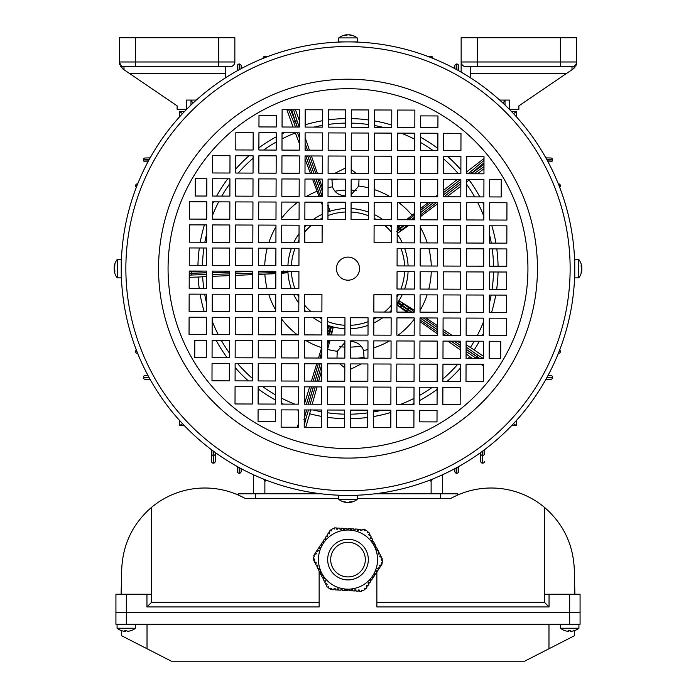 <?xml version="1.0" encoding="UTF-8"?>
<svg xmlns="http://www.w3.org/2000/svg" width="696" height="696" viewBox="0 0 696 696"><rect width="100%" height="100%" fill="white"/><g stroke="black" fill="none" stroke-linecap="round" stroke-linejoin="round"><path stroke-width="1.04" d="M350.131 341.353C356.944 341.727 361.424 344.781 363.573 350.514L364.069 358.179M361.285 363.938L350.941 369.054M359.014 179.203L358.753 186.015L351.115 194.741M351.193 169.476L356.274 173.417M469.652 356.561A150.092 150.092 0 0 1 468.225 358.501A150.092 150.092 0 0 0 469.652 356.561L466.015 353.855M460.265 368.271A150.092 150.092 0 0 1 446.928 381.521A150.092 150.092 0 0 0 460.265 368.271M437.105 389.429A150.092 150.092 0 0 1 419.749 400.478A150.092 150.092 0 0 0 437.105 389.429M413.972 403.462A150.092 150.092 0 0 1 411.797 404.506A150.092 150.092 0 0 0 413.972 403.462M397.808 410.24A150.092 150.092 0 0 1 396.633 410.649A150.092 150.092 0 0 0 397.808 410.24M390.848 412.493A150.092 150.092 0 0 1 373.517 416.556A150.092 150.092 0 0 0 390.848 412.493M352.394 418.679A150.092 150.092 0 0 0 367.74 417.435A150.092 150.092 0 0 1 350.419 418.722M460.317 349.862L447.841 341.118M437.279 333.715L419.993 321.604M397.199 227.383L399.417 225.513M406.464 219.762L414.564 213.315M408.595 225.539L397.268 233.499L401.862 229.784A1.731 1.731 -37.3 0 1 399.426 229.463L404.098 225.521M412.432 312.582L398.112 302.177L399.234 300.855L414.259 310.259M398.112 302.177A60.291 60.291 0 0 1 397.477 303.108L411.632 312.139M406.568 312.121L396.955 304.918M336.986 358.092L337.247 351.28L344.885 342.554M328.816 334.976L331.592 326.668L333.201 327.329L331.453 334.985M329.93 340.753L327.677 348.948M331.592 326.668A60.291 60.291 0 0 1 330.513 326.354L328.347 334.976M327.607 329.147L328.808 326.041L330.513 326.354M287.752 270.97L287.622 272.71L281.602 273.284M275.825 273.632L258.503 274.415M322.222 204.798L321.195 202.179M318.986 196.394L312.539 179.055M327.973 211.775A60.291 60.291 0 0 1 328.225 211.688L327.973 210.984M327.99 204.65L329.791 210.931L328.225 211.688M345.868 195.941C339.056 195.567 334.576 192.514 332.427 186.78L331.931 179.116M344.807 367.819L339.726 363.877M321.709 370.289L318.681 381.13M317.063 386.898L312.226 404.202M334.715 173.356L345.059 168.241M420.349 208.739L428.214 202.51M435.47 196.759L437.706 194.984M443.491 190.399L457.255 179.507M305.109 137.625L309.424 150.179M311.416 155.965L317.376 173.295M319.368 179.081L322.274 187.537M197.942 265.298A150.092 150.092 0 0 1 199.334 247.985M200.257 242.208A150.092 150.092 0 0 1 204.424 224.904M206.303 219.136A150.092 150.092 0 0 1 206.721 217.961M212.541 204.006A150.092 150.092 0 0 1 213.594 201.84M216.613 196.081A150.092 150.092 0 0 1 227.775 178.794M235.735 169.024A150.092 150.092 0 0 1 249.072 155.765M258.895 147.865A150.092 150.092 0 0 1 276.251 136.816M282.028 133.832A150.092 150.092 0 0 1 284.203 132.788M305.152 124.801A150.092 150.092 0 0 1 322.483 120.739M328.26 119.86A150.092 150.092 0 0 1 345.581 118.572M351.35 118.59A150.092 150.092 0 0 1 368.663 119.982M374.439 120.895A150.092 150.092 0 0 1 391.744 125.071M397.512 126.95A150.092 150.092 0 0 1 398.678 127.368M412.641 133.188A150.092 150.092 0 0 1 414.807 134.241M420.567 137.26A150.092 150.092 0 0 1 437.854 148.422M447.624 156.382A150.092 150.092 0 0 1 460.874 169.72M310.39 173.278L305.039 158.888M299.315 143.48L295.4 132.919A145.568 145.568 0 0 0 282.01 138.895M466.616 181.908L469.2 180.107A150.092 150.092 0 0 1 479.831 196.898M482.815 202.675A150.092 150.092 0 0 1 483.859 204.85M489.592 218.84A150.092 150.092 0 0 1 490.001 220.014M491.846 225.8A150.092 150.092 0 0 1 495.909 243.13M496.787 248.907A150.092 150.092 0 0 1 498.075 266.229M498.058 271.997A150.092 150.092 0 0 1 496.666 289.31M495.743 295.087A150.092 150.092 0 0 1 491.576 312.391M489.697 318.159A150.092 150.092 0 0 1 489.279 319.325M483.459 333.288A150.092 150.092 0 0 1 482.406 335.455M479.387 341.214A150.092 150.092 0 0 1 474.176 349.931L466.111 344.72M460.83 186.258L446.841 196.794M437.68 203.684L420.323 216.761M425.856 317.959L437.305 325.571M443.065 329.399L452.026 335.359M310.781 409.37L309.676 413.763A150.092 150.092 0 0 0 321.561 416.391M344.65 418.705A150.092 150.092 0 0 1 327.337 417.313M298.488 410.344A150.092 150.092 0 0 1 297.322 409.927M283.359 404.106A150.092 150.092 0 0 1 281.193 403.054M275.433 400.035A150.092 150.092 0 0 1 258.146 388.873M248.376 380.912A150.092 150.092 0 0 1 235.126 367.575M227.218 357.753A150.092 150.092 0 0 1 216.169 340.396M213.185 334.619A150.092 150.092 0 0 1 212.141 332.444M206.407 318.455A150.092 150.092 0 0 1 205.999 317.28M204.154 311.495A150.092 150.092 0 0 1 200.091 294.164M199.213 288.388A150.092 150.092 0 0 1 198.143 277.051L206.538 276.573M304.361 404.176L309.659 386.872M311.425 381.103L316.724 363.799M318.49 358.031L321.656 347.704A83.329 83.329 0 0 1 306.101 340.675M252.726 274.65L235.405 275.372M229.636 275.616L212.315 276.329M286.874 109.707L293.068 127.037M299.393 120.73L295.452 109.733M484.007 158.514L466.642 171.921M469.217 180.133L469.983 179.542M477.43 173.791L483.972 168.736M483.389 356.195L474.193 349.914M469.635 356.578L472.471 358.51M480.962 364.312L483.363 365.948M305.753 427.266L309.711 413.772M298.454 423.481L297.349 427.24M189.216 277.339L198.143 277.051M287.622 272.71L281.602 272.736M275.825 272.658L258.503 273.041M189.234 273.397L191.043 273.284A157.018 157.018 0 0 1 191.043 273.224L189.234 273.197M333.201 327.329L330.713 334.985M328.764 340.744L327.555 344.764M327.607 330.278L328.808 326.041M399.234 300.855L414.25 311.73M408.482 312.13L396.955 304.848M466.094 349.322L477.665 357.196A157.018 157.018 0 0 1 477.665 357.196L477.856 355.151L483.32 358.544M397.199 227.783L400.444 225.513M408.395 219.762L414.555 215.003M470.914 173.774L483.99 164.447M483.99 162.751L472.262 172.651A157.018 157.018 0 0 1 472.288 172.686M472.262 172.651L470.4 171.877L483.998 160.411M320.282 196.403L314.079 179.063M327.685 205.407L329.791 210.931M290.589 109.716L295.087 120.808A157.018 157.018 0 0 1 295.147 120.791L291.72 109.716M322.213 196.403L316.01 179.072M315.923 179.072L322.118 196.403M403.55 225.521L398.93 228.819A64.658 64.658 0 0 1 399.408 229.436L399.408 229.436M399.234 226.374L398.921 228.801L397.19 229.967M399.217 226.357A1.731 1.731 -38.1 0 0 398.912 228.793A64.658 64.658 0 0 1 399.426 229.463L401.853 229.767L407.29 225.182M396.772 231.69L399.426 229.463A64.658 64.658 0 0 0 398.912 228.793M479.901 358.536L477.691 357.161L479.448 358.536M404.037 304.309L401.627 304.761A64.658 64.658 0 0 1 401.157 305.448A64.658 64.658 0 0 0 401.635 304.752L401.635 304.752A64.658 64.658 0 0 1 401.174 305.422L401.174 305.422M331.4 332.958L330.226 330.809A64.658 64.658 0 0 1 329.452 330.583M331.418 332.966A1.731 1.731 105.9 0 0 330.235 330.817A64.658 64.658 0 0 1 329.425 330.574A1.731 1.731 106.7 0 0 327.599 331.122M206.555 272.832L191.043 273.284L192.096 274.99L189.225 275.198M283.385 270.953L281.706 272.736A1.731 1.731 177.9 0 0 283.359 271.336M206.555 272.745L191.043 273.206L191.992 271.44L204.111 271.083M303.908 419.349L305.857 418.879L304.222 425.526M329.434 330.583L327.285 331.757M401.635 304.752A1.731 1.731 33.9 0 1 404.045 304.291M401.618 307.85L401.166 305.448A1.731 1.731 34.7 0 0 401.609 307.867M477.656 357.213L475.855 358.083L466.085 351.419M472.306 172.704L472.793 173.782M297.322 127.055L295.087 120.808L293.79 122.331L288.649 109.707M297.41 127.055L295.165 120.782L297.131 121.139L299.254 127.064M346.582 35.252L346.582 34.8A14.973 12.076 90 0 0 346.277 34.826A15.008 15.008 0 0 0 338.761 37.906L338.761 41.89L357.239 41.89L357.239 37.906A15.008 15.008 0 0 0 349.723 34.826A14.973 12.076 -90 0 0 349.418 34.8L349.418 34.974M338.761 37.906L357.239 37.906M348 34.826A14.973 8.857 90 0 0 347.782 34.8A14.973 12.076 -90 0 0 346.582 34.974M346.582 34.8A14.973 8.857 90 0 0 344.442 35.505A14.686 10.257 45.7 0 1 346.077 35.505A14.973 8.857 -90 0 1 348.217 34.8A14.973 12.076 90 0 1 351.141 35.505A14.686 7.517 -54.4 0 1 351.75 35.47A14.686 7.517 -54.4 0 1 352.341 35.505A14.973 12.076 -90 0 0 349.723 34.826M186.65 109.316L186.363 100.076L196.333 100.076M135.563 66.599L124.01 66.599A4.62 4.62 0 0 1 119.399 61.979L119.399 37.732L234.856 37.732L234.856 61.979C234.561 64.763 233.021 66.303 230.237 66.599L135.563 66.599L135.563 37.732M120.217 66.198L124.01 69.739L122.426 68.66L119.399 61.979L218.692 61.979L218.692 37.732M225.617 73.524L129.587 73.524L177.123 105.853L177.123 109.316L186.363 109.316M129.587 73.524L124.01 69.739L124.01 66.599A4.62 4.62 0 0 1 119.399 61.979A4.62 4.62 0 0 0 124.01 66.599M225.617 66.599L225.617 77.752M119.399 62.927L119.599 64.58M234.856 61.979A4.62 4.62 0 0 1 230.237 66.599A4.62 4.62 0 0 0 234.856 61.979L218.692 61.979L218.692 66.599M131.039 630.646A14.686 1.401 -120.2 0 1 130.996 630.663A15.008 15.008 0 0 0 135.563 628.236L117.085 628.236A15.008 15.008 0 0 0 121.643 630.663A14.686 1.401 120.2 0 0 121.696 630.672L121.704 635.796L147.021 648.75L147.021 624.251M126.324 630.663A14.686 12.641 -169.2 0 0 126.837 630.672M125.202 631.324A14.973 14.886 -90 0 0 125.428 631.342A14.973 1.644 90 0 0 125.811 630.672A14.686 12.641 169.2 0 1 124.801 630.646A14.973 1.644 90 0 0 125.202 631.342A14.973 14.886 90 0 1 121.6 630.646A14.686 1.401 120.2 0 0 121.643 630.663M130.996 630.663A14.686 1.401 -120.2 0 1 130.822 630.646A14.973 14.886 90 0 1 127.22 631.342A14.973 1.644 -90 0 1 126.82 630.646A14.686 12.641 169.2 0 1 125.811 630.672M127.446 631.324L127.446 631.342A14.973 14.886 -90 0 0 130.944 630.672M125.202 630.663L125.202 631.342M125.428 630.672L125.428 631.342M315.906 554.26L316.532 553.294L315.906 554.26L314.94 553.633L313.783 555.391L314.635 556.191L313.696 556.957L313.565 559.34L314.296 558.966L314.818 560.002L313.792 560.524L314.836 562.586L315.862 562.063L316.384 563.09L315.358 563.612L316.393 565.674L317.428 565.152L317.95 566.179L316.915 566.701L317.959 568.763L318.994 568.24L319.507 569.276L318.481 569.798L319.525 571.851L320.551 571.338L321.074 572.364L320.047 572.886L321.091 574.948L322.291 574.765M381.26 559.367L381.704 560.228L382.435 559.854L382.304 562.237L381.365 563.003L382.217 563.803L381.06 565.57L380.094 564.935L379.468 565.9L380.434 566.535L379.172 568.467L378.206 567.832L377.571 568.797L378.537 569.432L377.275 571.364L376.31 570.737L375.675 571.703L376.64 572.33L375.379 574.261L374.413 573.635L373.778 574.6L374.744 575.235L373.482 577.167L372.517 576.532L371.89 577.497L372.856 578.132L371.586 580.064L370.62 579.429L369.994 580.394L370.959 581.029L369.698 582.961L368.732 582.335L368.097 583.3L369.063 583.927L367.801 585.867L366.835 585.232L366.2 586.197L367.166 586.832L365.905 588.764L364.939 588.129L364.304 589.094L364.991 589.547L362.868 590.626L361.729 590.191L361.468 591.33L359.362 591.217L359.423 590.06L358.275 589.999L358.214 591.156L355.908 591.026L355.969 589.869L354.812 589.808L354.751 590.965L352.446 590.834L352.507 589.677L351.358 589.616L351.297 590.774L348.992 590.643L349.053 589.486L347.896 589.425L347.835 590.582L345.529 590.452L345.59 589.294L344.442 589.234L344.381 590.391L342.067 590.26L342.136 589.103L340.979 589.042L340.918 590.199L338.613 590.069L338.674 588.912L337.525 588.851L337.456 590.008L335.15 589.877L335.22 588.72L334.063 588.659L334.002 589.817L331.696 589.686L331.757 588.529L330.609 588.468L330.565 589.286L328.564 587.981L328.373 586.789L327.25 587.128L326.302 585.249L327.329 584.727L326.807 583.7L325.78 584.214L324.736 582.16L325.763 581.638L325.241 580.603L324.214 581.125L323.17 579.063L324.205 578.541L323.683 577.515L322.648 578.037L321.613 575.975L322.639 575.453L322.118 574.426M379.72 556.313L380.138 557.131L381.164 556.617L382.208 558.67L381.182 559.192M376.693 549.823L377.006 550.954L378.041 550.432L379.085 552.493L378.05 553.015L378.572 554.042L379.607 553.52L380.642 555.582L379.616 556.104L380.347 557.026M375.527 547.822L376.475 547.343L377.519 549.405L376.493 549.927L377.006 550.954M375.092 547.169L375.449 547.865M373.882 544.768L373.361 543.741L373.882 544.768L374.909 544.255L375.953 546.308L374.926 546.83M370.402 537.895L370.759 538.591L371.786 538.069L372.83 540.131L371.795 540.653L372.316 541.679L373.352 541.157L374.387 543.219L373.361 543.741M371.795 540.653L372.316 541.679M328.973 533.841L329.8 532.997L328.834 532.37L330.095 530.43L331.061 531.065L331.696 530.1L331.009 529.647L333.132 528.568L334.271 529.003L334.532 527.864L336.638 527.977L336.577 529.134L337.725 529.195L337.786 528.047L340.092 528.168L340.031 529.325L341.188 529.386L341.249 528.238L343.554 528.36L343.493 529.517L344.642 529.578L344.703 528.429L347.008 528.551L346.947 529.708L348.104 529.769L348.165 528.621L350.471 528.742L350.41 529.9L351.558 529.961L351.619 528.812L353.933 528.934L353.864 530.091L355.021 530.152L355.082 529.003L357.387 529.125L357.326 530.282L358.475 530.343L358.544 529.195L360.85 529.317L360.78 530.474L361.937 530.535L361.998 529.386L364.304 529.508L364.243 530.665L365.391 530.726L365.435 529.908L367.436 531.213L367.627 532.405L368.75 532.075L369.698 533.945L368.671 534.467L369.193 535.502L370.22 534.98L371.264 537.042L370.237 537.564M365.13 588.259L364.687 588.512L364.939 588.129M366.835 585.232L366.409 585.884M368.288 583.422L368.602 582.526M370.62 579.429L369.994 580.394M323.475 577.619L324.031 578.211M326.598 583.805L327.329 584.727M327.398 536.668L327.903 535.894L326.937 535.268L328.199 533.336L329.165 533.962L329.8 532.997M319.499 548.335L320.325 547.5L319.36 546.865L320.621 544.933L321.587 545.56L322.222 544.594L321.256 543.967L322.518 542.027L323.483 542.663L324.11 541.697L323.144 541.062L324.414 539.13L325.38 539.765L326.006 538.8L325.041 538.165L326.302 536.233L327.268 536.868L327.903 535.894M325.815 538.669L325.38 539.765M319.69 548.465L320.325 547.5L319.69 548.465L318.725 547.83L317.463 549.762L318.307 550.588M316.532 553.294L315.566 552.659L316.828 550.727L317.794 551.362L318.429 550.397M331.305 588.512L331.748 588.764M365.296 560.558A17.322 17.322 0 0 0 348.957 542.306A17.322 17.322 0 0 0 330.704 558.644A17.322 17.322 0 0 0 347.043 576.888A17.322 17.322 0 0 0 365.296 560.558M318.49 557.966A29.554 29.554 0 0 0 346.364 589.112A29.554 29.554 0 0 0 377.51 561.228A29.554 29.554 0 0 0 349.636 530.082A29.554 29.554 0 0 0 318.49 557.966M325.041 580.708L325.563 581.743M321.909 574.531L322.431 575.557M320.351 571.433L320.873 572.469M318.785 568.345L319.307 569.38M317.219 565.256L317.741 566.283M315.653 562.168L316.175 563.195M314.618 559.601L314.618 560.106M316.341 553.172L315.706 554.138M318.237 550.266L317.602 551.232M322.022 544.472L321.395 545.438M323.918 541.566L323.292 542.541M331.313 530.683L330.87 530.935M337.743 528.969L336.586 528.899M341.197 529.16L340.048 529.091M344.659 529.351L343.502 529.282M348.113 529.543L346.965 529.473M351.576 529.734L350.419 529.665M355.03 529.926L353.881 529.856M358.492 530.117L357.335 530.048M361.946 530.308L360.798 530.239M364.695 530.691L364.252 530.43M369.402 535.398L368.88 534.363M370.959 538.487L370.437 537.46M374.091 544.663L373.569 543.637M375.649 547.761L375.127 546.725M378.781 553.938L378.259 552.911M381.382 559.593L381.382 559.088M379.659 566.031L380.294 565.065M377.763 568.928L378.398 567.962M375.866 571.825L376.501 570.859M373.978 574.722L374.605 573.756M372.082 577.628L372.708 576.662M358.257 590.234L359.414 590.295M354.803 590.043L355.952 590.104M351.341 589.851L352.498 589.912M347.887 589.66L349.035 589.721M344.424 589.468L345.581 589.529M340.97 589.277L342.119 589.338M337.508 589.086L338.665 589.147M334.054 588.894L335.202 588.955M581.395 267.229L581.847 267.229A14.973 12.076 180 0 0 581.821 266.925A15.008 15.008 0 0 0 578.733 259.408L574.757 259.408L574.757 277.887L578.733 277.887A15.008 15.008 0 0 0 581.821 270.361A14.973 12.076 -0 0 0 581.847 270.065L581.673 270.065M578.733 259.408L578.733 277.887M581.821 268.647A14.973 8.857 180 0 0 581.847 268.43A14.973 12.076 -0 0 0 581.673 267.229M581.847 267.229A14.973 8.857 180 0 0 581.143 265.089A14.686 10.257 135.7 0 1 581.143 266.725A14.973 8.857 -0 0 1 581.847 268.865A14.973 12.076 180 0 1 581.143 271.788A14.686 7.517 35.6 0 1 581.177 272.397A14.686 7.517 35.6 0 1 581.143 272.989A14.973 12.076 -0 0 0 581.821 270.361M545.847 157.861L550.841 157.992L545.847 157.861M237.214 70.801L237.345 65.807A1.844 1.836 1.5 0 1 239.189 64.023L239.293 64.015A1.844 1.836 -1.7 0 1 241.138 65.807L241.225 68.599L241.138 65.807A1.844 1.844 0 0 0 239.293 64.015L239.041 69.783M484.764 449.52L484.677 453.54A1.844 1.836 -178.8 0 1 482.833 455.332L482.911 450.904M545.847 379.433L550.841 379.303L545.847 379.433M454.775 68.599L454.862 65.807A1.844 1.836 1.7 0 1 456.707 64.023L456.811 64.015A1.844 1.836 -1.5 0 1 458.655 65.807L458.786 70.801M511.595 111.621L516.571 111.621L516.571 116.98M505.018 105.052L505.018 100.076L503.06 103.191M184.405 111.621L179.429 111.621L182.543 113.587M184.405 425.665L179.429 425.665L179.429 420.314M211.236 449.52L211.323 453.54L211.236 449.52M211.488 461.352L211.323 453.54A1.844 1.836 178.8 0 0 213.167 455.332L213.341 463.144A1.844 1.836 178.8 0 1 211.488 461.352A1.844 1.844 0 0 0 213.341 463.162L213.341 463.144M150.153 379.433L145.16 379.303A1.844 1.836 -88.5 0 1 143.376 377.458L143.367 377.354A1.844 1.836 -91.7 0 1 145.16 375.509L147.961 375.422M150.153 157.861L145.16 157.992L150.153 157.861M454.775 468.686L454.862 471.488L454.775 468.686M458.786 466.494L458.655 471.488L458.786 466.494M456.811 473.28L456.811 473.271A1.844 1.844 0 0 0 458.655 471.488A1.844 1.844 0 0 1 456.811 473.28A1.844 1.844 0 0 0 458.655 471.488A1.844 1.836 -178.5 0 1 456.811 473.271L456.707 473.28A1.844 1.836 178.3 0 1 454.862 471.488A1.844 1.844 0 0 0 456.707 473.28L456.959 467.512M265.211 479.753L265.167 481.032L266.638 480.301A1.844 1.844 0 0 1 265.167 481.032L263.192 478.944M241.225 468.686L241.138 471.488A1.844 1.836 -178.3 0 1 239.293 473.271L239.189 473.28A1.844 1.836 178.5 0 1 237.345 471.488L237.214 466.494M215.473 452.644L215.264 461.352A1.844 1.836 -178.6 0 1 213.42 463.144L213.689 451.347M430.789 479.753L430.833 481.032A1.844 1.844 0 0 1 429.362 480.301L430.954 481.032L432.799 479.24M480.527 452.644L480.736 461.352L480.527 452.644M482.659 463.162L482.659 463.144A1.844 1.844 0 0 0 484.512 461.352A1.844 1.836 -178.8 0 1 482.659 463.144L482.58 463.162A1.844 1.836 178.6 0 1 480.736 461.352A1.844 1.844 0 0 0 482.58 463.162L482.833 455.332L482.389 455.332L482.58 463.144M136.981 185.649L135.633 185.815A1.844 1.844 0 0 0 136.346 187.285A1.844 1.836 -88 0 1 135.633 185.815L135.616 185.693A1.844 1.836 -91.8 0 1 137.408 183.848L137.704 183.831M147.961 161.864L145.16 161.785A1.844 1.844 0 0 1 143.367 159.941L143.367 159.836A1.844 1.836 -91.5 0 1 145.16 157.992A1.844 1.844 0 0 0 143.367 159.836L143.376 159.941A1.844 1.836 91.7 0 0 145.16 161.785A1.844 1.844 0 0 1 143.367 159.941L148.909 160.097M137.408 353.446A1.844 1.844 0 0 1 135.616 351.602L135.616 351.48A1.844 1.836 -92 0 1 136.346 350.018A1.844 1.844 0 0 0 135.616 351.48L135.633 351.602A1.844 1.844 0 0 0 137.408 353.446A1.844 1.836 91.8 0 1 135.633 351.602L136.981 351.645M430.998 57.629L430.954 56.272A1.844 1.836 -1.8 0 1 432.799 58.046L432.808 58.351M429.362 56.994A1.844 1.844 0 0 1 430.833 56.263L430.954 56.263A1.844 1.844 0 0 1 432.799 58.046M263.192 58.351L263.201 58.046A1.844 1.836 1.8 0 1 265.046 56.272L265.002 57.629M263.201 58.046A1.844 1.844 0 0 1 265.046 56.263L265.167 56.263A1.844 1.844 0 0 1 266.638 56.994M547.091 160.097L552.624 159.941A1.844 1.844 0 0 1 550.841 161.785A1.844 1.836 -91.7 0 0 552.624 159.941L552.624 159.836A1.844 1.844 0 0 0 550.841 157.992A1.844 1.836 91.5 0 1 552.624 159.836L552.633 159.941A1.844 1.844 0 0 1 550.841 161.785L548.039 161.864M559.654 350.01A1.844 1.844 0 0 1 560.384 351.48L560.367 351.48A1.844 1.844 0 0 0 559.654 350.01A1.844 1.836 92 0 1 560.367 351.48L559.106 351.436M548.039 375.422L550.841 375.509L548.039 375.422M550.841 375.509A1.844 1.844 0 0 1 552.633 377.354L552.633 377.458A1.844 1.836 88.5 0 1 550.841 379.303A1.844 1.844 0 0 0 552.633 377.458L552.624 377.354A1.844 1.844 0 0 0 550.841 375.509A1.844 1.836 -88.3 0 1 552.624 377.354L547.091 377.189M560.367 185.693L560.384 185.693A1.844 1.844 0 0 0 558.592 183.848A1.844 1.836 91.8 0 1 560.367 185.693L560.384 185.815A1.844 1.836 88 0 1 559.654 187.276A1.844 1.844 0 0 0 560.384 185.815A1.844 1.844 0 0 1 559.654 187.285A1.844 1.844 0 0 0 560.384 185.815L559.018 185.649M482.311 451.347L482.389 455.332A1.844 1.836 178.6 0 1 480.545 453.54M213.089 450.904L213.167 455.332L213.611 455.332A1.844 1.836 -178.6 0 0 215.456 453.54M179.429 111.621L179.429 116.98M179.429 425.665L182.543 423.707M190.982 105.052L190.982 100.076L192.94 103.191M511.595 425.665L516.571 425.665L516.571 420.314M516.571 425.665L513.457 423.707M516.571 111.621L513.457 113.587M265.002 479.666L265.046 481.032A1.844 1.844 0 0 1 264.871 481.023L264.871 493.786M431.129 493.786L431.129 481.023A1.844 1.844 0 0 1 430.954 481.032L430.998 479.666M442.673 474.698L442.673 493.786M253.327 474.698L253.327 493.786L253.327 474.698M239.041 467.512L239.293 473.271A1.844 1.844 0 0 0 241.138 471.488A1.844 1.844 0 0 1 239.293 473.28L239.459 467.738M239.189 473.28L239.189 473.271A1.844 1.844 0 0 1 237.345 471.488M215.264 461.352A1.844 1.844 0 0 1 213.42 463.162L213.42 463.144M145.16 379.303A1.844 1.844 0 0 1 143.367 377.458L149.135 377.606M148.909 377.189L143.376 377.354A1.844 1.844 0 0 1 145.16 375.509M135.616 185.693L135.633 185.693A1.844 1.844 0 0 1 137.408 183.848M237.345 65.807A1.844 1.844 0 0 1 239.189 64.015L239.189 64.023M265.211 57.542L265.167 56.272A1.844 1.836 -2 0 1 266.629 56.994M429.371 56.994A1.844 1.836 2 0 1 430.833 56.272L430.789 57.542M456.959 69.783L456.811 64.023A1.844 1.844 0 0 1 458.655 65.807M454.862 65.807A1.844 1.844 0 0 1 456.707 64.015L456.541 69.556M558.592 353.446A1.844 1.844 0 0 0 560.384 351.602L560.367 351.602A1.844 1.836 -91.8 0 1 558.592 353.446A1.844 1.844 0 0 0 560.384 351.602L559.018 351.645M114.605 270.065L114.153 270.065A14.973 12.076 -0 0 0 114.179 270.361A15.008 15.008 0 0 0 117.267 277.887L121.243 277.887L121.243 259.408L117.267 259.408A15.008 15.008 0 0 0 114.179 266.925A14.973 12.076 180 0 0 114.153 267.229L114.327 267.229M117.267 277.887L117.267 259.408M114.179 268.647A14.973 8.857 -0 0 0 114.153 268.865A14.973 12.076 180 0 0 114.327 270.065M114.153 270.065A14.973 8.857 -0 0 0 114.857 272.206A14.686 10.257 -44.3 0 1 114.857 270.57A14.973 8.857 180 0 1 114.153 268.43A14.973 12.076 -0 0 1 114.857 265.507A14.686 7.517 -144.4 0 1 114.823 264.898A14.686 7.517 -144.4 0 1 114.857 264.306A14.973 12.076 180 0 0 114.179 266.925M319.133 571.085L319.133 606.938L146.952 606.938L151.571 602.318L319.133 602.318M121.113 594.236L121.73 569.111C122.835 544.246 132.788 523.644 151.571 507.314A83.129 83.129 0 0 1 245.079 498.406L243.687 497.649M243.374 497.492L239.38 495.535M239.259 495.474L238.319 495.056L238.319 493.786L238.319 495.056M357.239 498.406L450.921 498.406A83.129 83.129 0 0 1 544.429 507.314L544.429 602.318L376.867 602.318M574.887 594.236L574.27 569.111C573.165 544.246 563.212 523.644 544.429 507.314M245.079 498.406L338.761 498.406M580.072 612.706L580.072 594.236L580.072 612.706L115.927 612.706L115.927 594.236L126.324 594.236L126.324 612.706L580.072 612.706L580.072 624.251L115.927 624.251L115.927 612.706L126.324 612.706L126.324 624.251M151.571 507.314L151.571 594.236L146.952 594.236L146.952 606.938M146.952 594.236L126.324 594.236M569.676 624.251L569.676 594.236L549.048 594.236L549.048 606.938L376.867 606.938L376.867 571.094M151.571 594.236L151.571 602.318M549.048 606.938L544.429 602.318M569.676 594.236L580.072 594.236M549.048 594.236L544.429 594.236M375.031 493.786L457.681 493.786L457.681 495.056M238.319 493.786L320.969 493.786M574.4 630.646A14.686 1.401 -120.2 0 1 574.357 630.663L574.357 630.663A14.686 1.401 -120.2 0 1 574.304 630.672L574.296 635.796L524.645 661.2L171.355 661.2L147.021 648.75M499.667 100.076L509.637 100.076L509.35 109.316M477.308 37.732L461.143 37.732L461.143 61.979L477.308 61.979L477.308 37.732L576.601 37.732L576.601 62.927L573.574 68.66L566.413 73.524L470.383 73.524M477.308 66.599L477.308 61.979L560.437 61.979L560.437 66.599L571.99 66.599L465.763 66.599C462.979 66.303 461.439 64.763 461.143 61.979L461.143 72.132L461.143 61.979A4.62 4.62 0 0 0 465.763 66.599M470.383 77.752L470.383 66.599M509.637 109.316L518.877 109.316L518.877 105.853L566.413 73.524M560.437 37.732L560.437 61.979L576.601 61.979A4.62 4.62 0 0 1 571.99 66.599A4.62 4.62 0 0 0 576.601 61.979A4.62 4.62 0 0 1 571.99 66.599A4.62 4.62 0 0 0 576.601 61.979A4.62 4.62 0 0 1 571.99 66.599L571.99 69.739L574.844 67.547M575.818 66.146L576.558 63.754M548.979 624.251L548.979 648.75M569.676 630.663A14.686 12.641 -169.2 0 0 570.189 630.672A14.973 1.644 -90 0 0 570.572 631.342A14.973 14.886 90 0 0 574.174 630.646A14.686 1.401 -120.2 0 0 574.357 630.663A15.008 15.008 0 0 0 578.915 628.236L560.437 628.236A15.008 15.008 0 0 0 565.004 630.663A14.686 1.401 120.2 0 0 565.056 630.672M568.554 631.324A14.973 14.886 -90 0 0 568.78 631.342A14.973 1.644 90 0 0 569.163 630.672A14.686 12.641 169.2 0 1 568.154 630.646A14.973 1.644 90 0 0 568.554 631.342A14.973 14.886 90 0 1 564.961 630.646A14.686 1.401 120.2 0 0 565.004 630.663M570.181 630.646A14.686 12.641 169.2 0 1 569.163 630.672M570.798 631.324L570.798 631.342A14.973 14.886 -90 0 0 574.304 630.672M568.554 630.663L568.554 631.342M568.78 630.672L568.78 631.342M349.418 502.042L349.418 502.495A14.973 12.076 -90 0 0 349.723 502.46A15.008 15.008 0 0 0 357.239 499.38L357.239 495.404L338.761 495.404L338.761 499.38A15.008 15.008 0 0 0 346.277 502.46A14.973 12.076 90 0 0 346.582 502.495L346.582 502.321M357.239 499.38L338.761 499.38M348 502.46A14.973 8.857 -90 0 0 348.217 502.495A14.973 12.076 90 0 0 349.418 502.321M349.418 502.495A14.973 8.857 -90 0 0 351.558 501.79A14.686 10.257 -134.3 0 1 349.923 501.79A14.973 8.857 90 0 1 347.782 502.495A14.973 12.076 -90 0 1 344.859 501.79A14.686 7.517 125.6 0 1 344.25 501.825A14.686 7.517 125.6 0 1 343.659 501.79A14.973 12.076 90 0 0 346.277 502.46M338.099 179.133A90.054 90.054 0 0 0 331.757 180.064M336.968 358.022A90.054 90.054 0 0 0 337.543 358.092M357.901 358.153A90.054 90.054 0 0 0 364.243 357.222M359.032 179.272A90.054 90.054 0 0 0 358.457 179.203M350.645 347.113A78.509 78.509 0 0 0 360.963 346.077M356.404 190.591A78.509 78.509 0 0 0 351.132 190.199M345.355 190.182A78.509 78.509 0 0 0 335.037 191.217M339.596 346.704A78.509 78.509 0 0 0 344.868 347.095M353.324 41.951L354.525 41.986M574.696 273.972L574.661 275.329M341.075 495.3L335.985 495.082M342.676 495.343C334.045 495.03 334.045 495.03 342.676 495.343M351.915 495.369C360.554 495.117 360.554 495.117 351.915 495.369M574.757 269.352A226.757 226.757 0 0 1 347.295 495.404A226.757 226.757 0 0 1 121.243 267.943A226.757 226.757 0 0 1 348.705 41.89A226.757 226.757 0 0 1 574.757 269.352M121.243 273.267L121.374 276.286M121.409 277.295L121.469 278.809M121.33 274.937L121.313 274.172M570.137 269.335A222.137 222.137 0 0 1 347.313 490.784A222.137 222.137 0 0 1 125.863 267.96A222.137 222.137 0 0 1 348.687 46.51A222.137 222.137 0 0 1 570.137 269.335M527.933 269.204A179.933 179.933 0 0 1 347.443 448.581A179.933 179.933 0 0 1 168.067 268.09A179.933 179.933 0 0 1 348.557 88.714A179.933 179.933 0 0 1 527.933 269.204M336.455 268.613A11.545 11.545 0 0 1 348.035 257.102A11.545 11.545 0 0 1 359.545 268.682A11.545 11.545 0 0 1 347.965 280.192A11.545 11.545 0 0 1 336.455 268.613M506.958 202.754L489.636 202.701L489.584 220.014L506.905 220.066L506.958 202.754M506.818 248.933L489.497 248.881L489.445 266.203L506.758 266.255L506.818 248.933M506.888 225.843L489.566 225.791L489.514 243.104L506.836 243.165L506.888 225.843M484.007 156.496L466.694 156.443L466.642 173.765L483.955 173.817L484.007 156.496M483.938 179.585L466.616 179.533L466.564 196.855L483.885 196.907L483.938 179.585M483.868 202.684L466.546 202.623L466.494 219.945L483.816 219.997L483.868 202.684M483.72 248.864L466.407 248.811L466.355 266.124L483.668 266.176L483.72 248.864M483.798 225.774L466.477 225.721L466.424 243.035L483.737 243.087L483.798 225.774M460.987 133.336L443.674 133.284L443.622 150.597L460.935 150.649L460.987 133.336M460.917 156.426L443.604 156.374L443.543 173.687L460.865 173.748L460.917 156.426M460.848 179.516L443.526 179.464L443.474 196.785L460.796 196.838L460.848 179.516M460.778 202.606L443.456 202.553L443.404 219.875L460.726 219.927L460.778 202.606M460.63 248.794L443.317 248.733L443.256 266.055L460.578 266.107L460.63 248.794M460.7 225.695L443.387 225.643L443.335 242.965L460.648 243.017L460.7 225.695M501.207 196.959L501.259 179.646L489.714 179.603L489.653 196.924L501.207 196.959M437.897 133.267L420.584 133.206L420.523 150.527L437.845 150.58L437.897 133.267M437.827 156.356L420.506 156.304L420.454 173.617L437.775 173.669L437.827 156.356M437.758 179.446L420.436 179.394L420.384 196.707L437.706 196.768L437.758 179.446M437.688 202.536L420.367 202.484L420.314 219.805L437.627 219.858L437.688 202.536M437.54 248.716L420.219 248.663L420.166 265.985L437.488 266.037L437.54 248.716M437.61 225.626L420.297 225.574L420.245 242.895L437.558 242.947L437.61 225.626M414.877 110.099L397.564 110.046L397.503 127.368L414.825 127.42L414.877 110.099M414.807 133.188L397.486 133.136L397.433 150.458L414.755 150.51L414.807 133.188M414.738 156.287L397.416 156.226L397.364 173.548L414.685 173.6L414.738 156.287M414.668 179.377L397.346 179.324L397.294 196.637L414.607 196.69L414.668 179.377M414.59 202.466L397.277 202.414L397.225 219.727L414.538 219.779L414.59 202.466M414.451 248.646L397.129 248.594L397.077 265.915L414.398 265.968L414.451 248.646M414.52 225.556L397.207 225.504L397.146 242.817L414.468 242.878L414.52 225.556M391.787 110.029L374.465 109.977L374.413 127.29L391.735 127.351L391.787 110.029M391.717 133.119L374.396 133.066L374.344 150.388L391.665 150.44L391.717 133.119M391.648 156.209L374.326 156.156L374.274 173.478L391.587 173.53L391.648 156.209M391.57 179.298L374.257 179.246L374.204 196.568L391.517 196.62L391.57 179.298M391.5 202.397L374.187 202.336L374.126 219.658L391.448 219.71L391.5 202.397M420.636 115.893L420.601 127.438L437.915 127.49L437.949 115.945L420.636 115.893M368.697 109.959L351.376 109.907L351.323 127.22L368.645 127.272L368.697 109.959M368.628 133.049L351.306 132.997L351.254 150.31L368.575 150.371L368.628 133.049M368.549 156.139L351.236 156.087L351.184 173.408L368.497 173.461L368.549 156.139M368.48 179.229L351.167 179.176L351.106 196.498L368.428 196.55L368.48 179.229M368.41 202.319L351.089 202.266L351.036 219.588L368.358 219.64L368.41 202.319M391.43 225.487L374.109 225.434L374.056 242.747L391.378 242.8L391.43 225.487M282.106 109.69L282.054 127.011L299.367 127.064L299.419 109.742L282.106 109.69M328.286 109.829L328.234 127.151L345.555 127.203L345.608 109.881L328.286 109.829M305.196 109.759L305.144 127.081L322.457 127.133L322.518 109.811L305.196 109.759M235.848 132.64L235.796 149.953L253.118 150.005L253.17 132.692L235.848 132.64M258.938 132.71L258.886 150.023L276.208 150.084L276.26 132.762L258.938 132.71M282.037 132.779L281.976 150.101L299.297 150.153L299.35 132.832L282.037 132.779M328.216 132.919L328.164 150.24L345.477 150.292L345.538 132.98L328.216 132.919M305.126 132.849L305.074 150.171L322.387 150.223L322.439 132.901L305.126 132.849M212.689 155.66L212.637 172.973L229.95 173.026L230.002 155.713L212.689 155.66M235.779 155.73L235.726 173.043L253.04 173.104L253.1 155.782L235.779 155.73M258.868 155.8L258.816 173.121L276.138 173.174L276.19 155.852L258.868 155.8M281.958 155.869L281.906 173.191L299.228 173.243L299.28 155.921L281.958 155.869M328.147 156.017L328.094 173.33L345.407 173.382L345.46 156.069L328.147 156.017M305.057 155.939L304.996 173.261L322.318 173.313L322.37 156L305.057 155.939M276.312 115.44L258.999 115.388L258.955 126.933L276.277 126.985L276.312 115.44M212.619 178.75L212.558 196.063L229.88 196.115L229.932 178.802L212.619 178.75M235.709 178.82L235.657 196.141L252.97 196.194L253.022 178.872L235.709 178.82M258.799 178.889L258.747 196.211L276.06 196.263L276.121 178.942L258.799 178.889M281.889 178.959L281.837 196.281L299.158 196.333L299.21 179.02L281.889 178.959M328.068 179.107L328.016 196.42L345.338 196.481L345.39 179.159L328.068 179.107M304.978 179.037L304.926 196.35L322.248 196.403L322.3 179.089L304.978 179.037M189.451 201.77L189.399 219.083L206.721 219.136L206.773 201.823L189.451 201.77M212.541 201.84L212.489 219.153L229.81 219.214L229.863 201.892L212.541 201.84M235.64 201.91L235.579 219.231L252.9 219.284L252.952 201.962L235.64 201.91M258.729 201.979L258.677 219.301L275.99 219.353L276.042 202.031L258.729 201.979M281.819 202.058L281.767 219.37L299.08 219.423L299.141 202.11L281.819 202.058M327.999 202.197L327.947 219.518L345.268 219.571L345.32 202.249L327.999 202.197M304.909 202.127L304.857 219.44L322.178 219.501L322.231 202.179L304.909 202.127M189.382 224.86L189.329 242.173L206.642 242.234L206.703 224.912L189.382 224.86M212.471 224.93L212.419 242.251L229.741 242.304L229.793 224.982L212.471 224.93M235.561 224.999L235.509 242.321L252.831 242.373L252.883 225.052L235.561 224.999M258.66 225.069L258.599 242.391L275.921 242.443L275.973 225.13L258.66 225.069M281.75 225.147L281.697 242.46L299.01 242.521L299.062 225.2L281.75 225.147M195.245 196.011L206.79 196.046L206.843 178.733L195.298 178.698L195.245 196.011M189.312 247.95L189.26 265.272L206.573 265.324L206.625 248.002L189.312 247.95M212.402 248.02L212.35 265.341L229.663 265.394L229.724 248.072L212.402 248.02M235.492 248.089L235.439 265.411L252.761 265.463L252.813 248.15L235.492 248.089M258.581 248.167L258.529 265.481L275.851 265.533L275.903 248.22L258.581 248.167M281.671 248.237L281.619 265.559L298.941 265.611L298.993 248.289L281.671 248.237M304.839 225.217L304.787 242.539L322.1 242.591L322.152 225.269L304.839 225.217M189.042 334.541L206.364 334.593L206.416 317.28L189.094 317.219L189.042 334.541M189.181 288.361L206.503 288.414L206.555 271.092L189.242 271.04L189.181 288.361M189.112 311.451L206.434 311.504L206.486 294.182L189.164 294.13L189.112 311.451M211.993 380.799L229.306 380.851L229.358 363.53L212.045 363.477L211.993 380.799M212.062 357.709L229.384 357.761L229.436 340.44L212.115 340.387L212.062 357.709M212.132 334.611L229.454 334.672L229.506 317.35L212.184 317.298L212.132 334.611M212.28 288.431L229.593 288.483L229.645 271.17L212.332 271.109L212.28 288.431M212.202 311.521L229.523 311.573L229.576 294.26L212.263 294.208L212.202 311.521M235.013 403.958L252.326 404.011L252.378 386.698L235.065 386.637L235.013 403.958M235.083 380.869L252.396 380.921L252.457 363.599L235.135 363.547L235.083 380.869M235.152 357.779L252.474 357.831L252.526 340.509L235.205 340.457L235.152 357.779M235.222 334.689L252.544 334.741L252.596 317.42L235.274 317.367L235.222 334.689M235.37 288.501L252.683 288.553L252.744 271.24L235.422 271.188L235.37 288.501M235.3 311.59L252.613 311.651L252.665 294.33L235.352 294.277L235.3 311.59M194.793 340.335L194.741 357.648L206.286 357.683L206.347 340.37L194.793 340.335M258.103 404.028L275.416 404.08L275.477 386.767L258.155 386.715L258.103 404.028M258.173 380.938L275.494 380.99L275.546 363.677L258.225 363.616L258.173 380.938M258.242 357.848L275.564 357.901L275.616 340.579L258.294 340.527L258.242 357.848M258.312 334.759L275.633 334.811L275.686 317.489L258.373 317.437L258.312 334.759M258.46 288.57L275.781 288.631L275.834 271.31L258.512 271.257L258.46 288.57M258.39 311.669L275.703 311.721L275.755 294.399L258.442 294.347L258.39 311.669M281.123 427.196L298.436 427.248L298.497 409.927L281.175 409.874L281.123 427.196M281.193 404.106L298.514 404.159L298.567 386.837L281.245 386.785L281.193 404.106M281.262 381.008L298.584 381.069L298.636 363.747L281.315 363.695L281.262 381.008M281.332 357.918L298.654 357.97L298.706 340.657L281.393 340.605L281.332 357.918M281.41 334.828L298.723 334.88L298.775 317.567L281.462 317.507L281.41 334.828M281.549 288.649L298.871 288.701L298.923 271.379L281.602 271.327L281.549 288.649M281.48 311.738L298.793 311.791L298.854 294.469L281.532 294.417L281.48 311.738M304.213 427.266L321.535 427.318L321.587 409.996L304.265 409.944L304.213 427.266M304.282 404.176L321.604 404.228L321.656 386.906L304.335 386.854L304.282 404.176M304.352 381.086L321.674 381.138L321.726 363.817L304.413 363.764L304.352 381.086M304.43 357.988L321.743 358.048L321.796 340.727L304.483 340.675L304.43 357.988M413.894 427.605L413.946 410.283L396.633 410.231L396.581 427.553L413.894 427.605M367.714 427.466L367.766 410.144L350.445 410.092L350.392 427.405L367.714 427.466M390.804 427.535L390.856 410.214L373.543 410.161L373.482 427.483L390.804 427.535M304.5 334.898L321.813 334.95L321.874 317.637L304.552 317.585L304.5 334.898M275.364 421.402L275.399 409.857L258.085 409.805L258.051 421.35L275.364 421.402M460.152 404.654L460.204 387.341L442.882 387.28L442.83 404.602L460.152 404.654M437.062 404.585L437.114 387.263L419.792 387.211L419.74 404.533L437.062 404.585M413.963 404.515L414.024 387.194L396.703 387.141L396.65 404.463L413.963 404.515M367.784 404.367L367.836 387.054L350.523 387.002L350.462 404.315L367.784 404.367M390.874 404.446L390.926 387.124L373.613 387.072L373.561 404.385L390.874 404.446M483.311 381.634L483.363 364.321L466.05 364.269L465.998 381.582L483.311 381.634M460.221 381.565L460.273 364.243L442.96 364.191L442.9 381.512L460.221 381.565M437.131 381.495L437.184 364.173L419.862 364.121L419.81 381.443L437.131 381.495M414.042 381.425L414.094 364.104L396.772 364.051L396.72 381.365L414.042 381.425M367.853 381.277L367.906 363.965L350.593 363.904L350.54 381.225L367.853 381.277M390.943 381.347L391.004 364.034L373.682 363.982L373.63 381.295L390.943 381.347M419.688 421.846L437.001 421.906L437.045 410.362L419.723 410.301L419.688 421.846M483.381 358.544L483.442 341.231L466.12 341.171L466.068 358.492L483.381 358.544M460.291 358.475L460.343 341.153L443.03 341.101L442.978 358.423L460.291 358.475M437.201 358.405L437.253 341.084L419.94 341.031L419.879 358.353L437.201 358.405M414.111 358.327L414.163 341.014L396.842 340.962L396.79 358.275L414.111 358.327M367.932 358.188L367.984 340.866L350.662 340.814L350.61 358.135L367.932 358.188M391.022 358.257L391.074 340.944L373.752 340.883L373.7 358.205L391.022 358.257M506.549 335.524L506.601 318.211L489.279 318.15L489.227 335.472L506.549 335.524M483.459 335.455L483.511 318.133L466.19 318.081L466.137 335.402L483.459 335.455M460.361 335.385L460.421 318.063L443.1 318.011L443.048 335.333L460.361 335.385M437.271 335.315L437.323 317.994L420.01 317.941L419.958 335.255L437.271 335.315M414.181 335.237L414.233 317.924L396.92 317.872L396.859 335.185L414.181 335.237M368.001 335.098L368.053 317.776L350.732 317.724L350.68 335.046L368.001 335.098M391.091 335.168L391.143 317.846L373.822 317.794L373.769 335.115L391.091 335.168M506.618 312.434L506.671 295.113L489.358 295.06L489.297 312.382L506.618 312.434M483.529 312.365L483.581 295.043L466.259 294.991L466.207 312.313L483.529 312.365M460.439 312.295L460.491 294.974L443.169 294.921L443.117 312.234L460.439 312.295M437.34 312.217L437.401 294.904L420.079 294.852L420.027 312.165L437.34 312.217M414.25 312.147L414.303 294.834L396.99 294.773L396.938 312.095L414.25 312.147M327.303 427.335L344.624 427.387L344.677 410.075L327.355 410.022L327.303 427.335M500.755 341.284L489.21 341.249L489.157 358.562L500.702 358.597L500.755 341.284M506.688 289.345L506.74 272.023L489.427 271.971L489.375 289.292L506.688 289.345M483.598 289.275L483.65 271.953L466.337 271.901L466.277 289.214L483.598 289.275M460.508 289.197L460.561 271.884L443.239 271.832L443.187 289.144L460.508 289.197M437.419 289.127L437.471 271.814L420.149 271.753L420.097 289.075L437.419 289.127M414.329 289.058L414.381 271.736L397.059 271.684L397.007 289.005L414.329 289.058M327.372 404.245L344.694 404.298L344.746 386.985L327.425 386.924L327.372 404.245M327.451 381.156L344.764 381.208L344.816 363.886L327.503 363.834L327.451 381.156M327.52 358.066L344.833 358.118L344.894 340.796L327.572 340.744L327.52 358.066M327.59 334.967L344.911 335.028L344.964 317.707L327.642 317.654L327.59 334.967M304.57 311.808L321.891 311.86L321.944 294.547L304.622 294.486L304.57 311.808M391.161 312.078L391.213 294.756L373.9 294.704L373.848 312.025L391.161 312.078M574.722 264.732C574.47 256.093 574.47 256.093 574.722 264.732M574.505 258.033L574.687 263.123M121.304 263.323C121.617 254.684 121.617 254.684 121.304 263.323M121.374 260.948L121.348 261.713M344.085 41.925C335.446 42.178 335.446 42.178 344.085 41.925M344.938 325.267A56.707 56.707 0 0 1 327.633 321.569M321.865 318.977A56.707 56.707 0 0 1 319.421 317.628M311.243 311.825A56.707 56.707 0 0 1 304.587 305.135M298.845 296.922A56.707 56.707 0 0 1 297.514 294.469M294.956 288.683A56.707 56.707 0 0 1 291.354 271.362M291.372 265.585A56.707 56.707 0 0 1 295.078 248.281M297.671 242.512A56.707 56.707 0 0 1 299.019 240.068M304.813 231.89A56.707 56.707 0 0 1 311.512 225.234M319.725 219.492A56.707 56.707 0 0 1 322.178 218.161M327.955 215.595A56.707 56.707 0 0 1 345.286 212.002M344.929 328.73A60.161 60.161 0 0 1 327.616 325.25M321.856 322.831A60.161 60.161 0 0 1 313.043 317.611M306.092 311.817A60.161 60.161 0 0 1 304.578 310.285M298.819 303.299A60.161 60.161 0 0 1 293.66 294.46M291.267 288.675A60.161 60.161 0 0 1 287.9 271.344M287.918 265.576A60.161 60.161 0 0 1 291.398 248.263M293.816 242.504A60.161 60.161 0 0 1 299.036 233.691M304.831 226.739A60.161 60.161 0 0 1 306.362 225.217M313.348 219.466A60.161 60.161 0 0 1 322.187 214.307M327.973 211.915A60.161 60.161 0 0 1 345.303 208.548M457.777 364.243A145.568 145.568 0 0 1 442.908 379.015M432.39 387.254A145.568 145.568 0 0 1 419.766 395.293M413.99 398.399A145.568 145.568 0 0 1 400.348 404.472M381.991 410.188A145.568 145.568 0 0 1 373.535 411.954M367.758 412.867A145.568 145.568 0 0 1 350.436 414.19M414.233 319.22A83.329 83.329 0 0 1 398.164 335.194M389.455 340.936A83.329 83.329 0 0 1 373.735 347.904M367.958 349.557A83.329 83.329 0 0 1 363.573 350.514M358.753 186.015A83.329 83.329 0 0 1 368.454 187.868M374.222 189.547A83.329 83.329 0 0 1 389.899 196.611M398.573 202.414A83.329 83.329 0 0 1 412.032 215.316M420.288 227.192A83.329 83.329 0 0 1 427.257 242.913M428.91 248.69A83.329 83.329 0 0 1 431.294 266.02M431.276 271.788A83.329 83.329 0 0 1 428.78 289.101M427.1 294.869A83.329 83.329 0 0 1 420.027 310.546M351.071 208.565A60.161 60.161 0 0 1 368.384 212.045M374.144 214.464A60.161 60.161 0 0 1 382.957 219.684M389.908 225.478A60.161 60.161 0 0 1 391.422 227.009M397.181 233.995A60.161 60.161 0 0 1 402.34 242.834M404.733 248.62A60.161 60.161 0 0 1 408.1 265.95M408.082 271.718A60.161 60.161 0 0 1 404.602 289.031M402.184 294.791A60.161 60.161 0 0 1 396.964 303.604M391.169 310.546A60.161 60.161 0 0 1 389.638 312.069M382.652 317.82A60.161 60.161 0 0 1 373.813 322.988M368.027 325.371A60.161 60.161 0 0 1 350.697 328.747M337.247 351.28A83.329 83.329 0 0 1 327.546 349.427M297.427 334.88A83.329 83.329 0 0 1 281.454 318.811M275.712 310.103A83.329 83.329 0 0 1 268.743 294.382M267.09 288.605A83.329 83.329 0 0 1 264.845 274.154M264.724 265.498A83.329 83.329 0 0 1 267.22 248.194M268.9 242.425A83.329 83.329 0 0 1 275.973 226.748M281.767 218.074A83.329 83.329 0 0 1 297.836 202.101M306.545 196.359A83.329 83.329 0 0 1 317.072 191.269M328.042 187.737A83.329 83.329 0 0 1 332.427 186.78M344.659 414.172A145.568 145.568 0 0 1 327.346 412.737M321.578 411.797A145.568 145.568 0 0 1 313.139 409.97M314.009 127.107A145.568 145.568 0 0 1 322.465 125.341M328.242 124.427A145.568 145.568 0 0 1 345.564 123.105M351.341 123.122A145.568 145.568 0 0 1 368.654 124.558M374.422 125.498A145.568 145.568 0 0 1 382.861 127.316M401.192 133.145A145.568 145.568 0 0 1 414.79 139.313M420.549 142.454A145.568 145.568 0 0 1 433.121 150.571M443.596 158.871A145.568 145.568 0 0 1 458.368 173.739M202.475 265.306A145.568 145.568 0 0 1 203.911 247.994M204.85 242.225A145.568 145.568 0 0 1 206.669 233.778M212.506 215.456A145.568 145.568 0 0 1 218.666 201.857M221.806 196.098A145.568 145.568 0 0 1 229.924 183.526M238.223 173.052A145.568 145.568 0 0 1 253.092 158.279M263.61 150.04A145.568 145.568 0 0 1 276.234 142.001M466.607 184.257A145.568 145.568 0 0 1 474.646 196.881M477.752 202.658A145.568 145.568 0 0 1 483.824 216.299M489.54 234.656A145.568 145.568 0 0 1 491.306 243.113M492.22 248.89A145.568 145.568 0 0 1 493.542 266.211M493.525 271.988A145.568 145.568 0 0 1 492.089 289.301M491.15 295.069A145.568 145.568 0 0 1 489.332 303.508M483.494 321.839A145.568 145.568 0 0 1 477.334 335.437M474.193 341.197A145.568 145.568 0 0 1 470.339 347.53M294.808 404.141A145.568 145.568 0 0 1 281.21 397.981M275.451 394.841A145.568 145.568 0 0 1 262.879 386.724M252.404 378.424A145.568 145.568 0 0 1 237.632 363.556M229.393 353.037A145.568 145.568 0 0 1 221.354 340.414M218.248 334.637A145.568 145.568 0 0 1 212.176 320.995M206.46 302.638A145.568 145.568 0 0 1 204.694 294.182M203.78 288.405A145.568 145.568 0 0 1 202.658 276.73M351.062 212.019A56.707 56.707 0 0 1 368.367 215.725M374.135 218.318A56.707 56.707 0 0 1 376.579 219.666M384.757 225.46A56.707 56.707 0 0 1 391.413 232.16M397.155 240.372A56.707 56.707 0 0 1 398.486 242.826M401.044 248.602A56.707 56.707 0 0 1 404.646 265.933M404.628 271.71A56.707 56.707 0 0 1 400.922 289.014M398.329 294.782A56.707 56.707 0 0 1 396.981 297.227M391.187 305.405A56.707 56.707 0 0 1 384.488 312.06M376.275 317.802A56.707 56.707 0 0 1 373.822 319.133M368.045 321.691A56.707 56.707 0 0 1 350.714 325.293M252.735 273.215L235.413 273.719M229.636 273.885L212.323 274.398M206.547 274.563L192.096 274.99M189.234 271.405L191.992 271.44M252.735 271.397L235.422 271.901M229.645 272.075L212.323 272.58M212.323 272.667L229.645 272.153M235.422 271.988L252.735 271.483M258.512 271.31L260.217 271.257M321.726 364.687L316.915 381.121M315.227 386.889L310.155 404.193M308.467 409.961L305.857 418.879M304.256 411.701L304.77 409.944M306.466 404.185L311.53 386.88M313.217 381.112L318.281 363.808M319.977 358.04L321.761 351.924M320.09 363.817L315.018 381.112M313.33 386.88L308.267 404.185M306.579 409.953L304.239 417.931M304.239 418.235L306.666 409.953M308.354 404.185L313.418 386.88M315.105 381.112L320.177 363.817M423.359 317.95L437.297 327.459M443.056 331.4L448.842 335.35M457.342 341.144L460.343 343.198M466.103 347.13L477.856 355.151M476.447 358.527L475.855 358.083M460.326 347.478L451.017 341.127M437.288 331.748L420.001 319.951M420.123 317.941L437.288 329.66M443.048 333.593L445.605 335.341M454.105 341.136L460.334 345.39M477.708 357.144L466.094 349.218M460.334 345.286L454.253 341.136M445.762 335.341L443.048 333.488M437.288 329.556L420.28 317.941M420.34 210.54L430.728 202.519M443.491 192.661L460.508 179.516M467.956 173.765L470.4 171.877M483.981 166.64L473.845 173.782M460.83 183.753L443.961 196.785M436.514 202.536L420.323 215.029M411.353 219.771L414.546 217.309M420.332 212.837L433.686 202.527M443.483 194.967L460.839 181.56M472.253 172.634L470.774 173.774M460.839 181.447L443.483 194.854M433.547 202.527L420.332 212.732M414.546 217.196L411.214 219.771M312.008 173.287L305.814 155.947M299.332 137.834L297.549 132.832M295.478 127.046L293.79 122.331M293.599 109.724L297.131 121.139M305.092 143.393L307.519 150.179M309.581 155.956L315.784 173.295M317.855 179.072L322.265 191.409M313.94 173.287L307.745 155.947M305.675 150.171L305.074 148.492M305.074 148.744L305.587 150.171M307.649 155.947L313.853 173.287M322.248 195.028L321.778 195.202A77.987 77.987 0 0 0 321.7 195.228L320.064 195.811M409.726 308.563A1.731 1.496 -53.2 0 0 407.517 309.146A71.992 71.992 0 0 1 407.395 309.32A1.731 1.496 121.8 0 0 407.656 311.599M399.826 301.255L398.851 302.682A61.196 61.196 0 0 1 398.216 303.613L397.242 305.039M330.235 330.817A64.658 64.658 0 0 1 329.425 330.574M333.001 328.016L331.34 327.529A61.196 61.196 0 0 1 330.261 327.216L328.599 326.728M270.057 271.292L270.1 272.702M275.834 271.797A1.731 1.496 90.8 0 1 274.598 272.641M286.865 271.344L286.9 272.728M412.737 312.147L413.407 311.155M397.181 232.22L397.834 233.064M327.973 210.827L329.556 210.262M327.712 558.479A20.323 20.323 0 0 0 346.878 579.89A20.323 20.323 0 0 0 368.288 560.724A20.323 20.323 0 0 0 349.122 539.304A20.323 20.323 0 0 0 327.712 558.479M136.894 351.436L135.616 351.48A1.844 1.844 0 0 1 136.346 350.01M135.616 185.815L136.894 185.858M149.135 159.68L143.367 159.836A1.844 1.844 0 0 1 145.16 157.992M239.459 69.556L239.293 64.023M550.841 157.992A1.844 1.844 0 0 1 552.633 159.836L546.865 159.68M559.106 185.858L560.384 185.815M546.865 377.606L552.633 377.458A1.844 1.844 0 0 1 550.841 379.303M456.541 467.738L456.707 473.271M239.293 473.28L239.293 473.271A1.844 1.844 0 0 0 241.138 471.488M255.632 493.786L255.632 498.406M440.368 493.786L440.368 498.406M571.99 66.599A4.62 4.62 0 0 0 576.601 61.979M537.442 269.23A189.442 189.442 0 0 1 347.417 458.09A189.442 189.442 0 0 1 158.558 268.056A189.442 189.442 0 0 1 348.583 79.205A189.442 189.442 0 0 1 537.442 269.23M117.085 624.251L117.085 628.236L117.085 624.251M135.563 624.251L135.563 628.236M560.437 624.251L560.437 628.236M578.915 624.251L578.915 628.236"/></g></svg>
